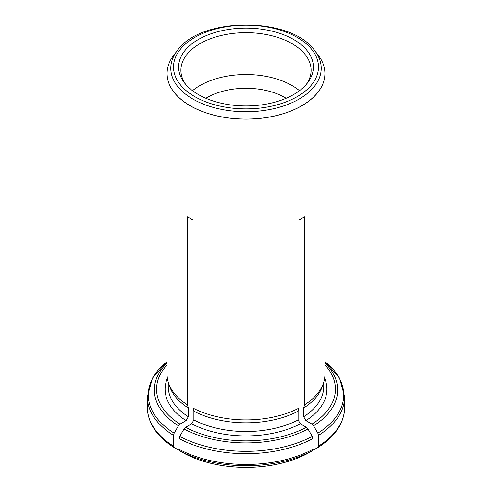<?xml version="1.0" encoding="UTF-8"?>
<svg xmlns="http://www.w3.org/2000/svg" width="492" height="492" viewBox="0 0 492 492"><rect width="100%" height="100%" fill="white"/><g stroke="black" fill="none" stroke-linecap="round" stroke-linejoin="round"><path stroke-width="0.74" d="M318.33 55.332A78.923 45.565 180 0 1 318.632 55.731A78.923 45.565 180 0 1 324.923 73.56A78.923 45.565 180 0 1 276.203 115.657A78.923 45.565 180 0 1 190.195 105.78A78.923 45.565 180 0 1 167.077 73.56L167.077 374.32A78.923 45.565 0 0 0 168.504 382.954A78.923 45.565 0 0 0 187.47 404.891L188.313 408.016A77.736 44.883 0 0 1 169.666 386.429L168.504 382.954M168.264 382.186L168.264 386.651A77.736 44.883 0 0 0 188.313 416.736L186.074 420.605L180.017 424.098L178.436 425.771L174.162 433.169L173.51 435.371L173.51 446.127L174.162 447.566L179.291 450.297M188.313 416.736L188.313 408.016M173.51 446.127A98.652 56.955 180 0 1 147.348 407.493C147.803 423.126 156.733 436.478 174.125 447.548L174.162 447.566M318.49 435.371A98.652 56.955 0 0 0 344.652 396.743L344.652 407.493A98.652 56.955 180 0 1 318.49 446.127L318.49 435.371L317.838 433.169L313.564 425.771L311.983 424.098L305.926 420.605L303.687 416.736L303.687 408.016L304.53 404.891A78.923 45.565 0 0 0 323.496 382.954A78.923 45.565 0 0 0 324.923 374.32L324.923 73.56M303.687 408.016A77.736 44.883 0 0 0 322.334 386.429L323.496 382.954M318.49 446.127L317.838 447.566L312.709 450.297M344.652 407.493C344.197 423.126 335.267 436.478 317.875 447.548L317.838 447.566M298.945 408.114L298.109 411.232A77.736 44.883 0 0 1 193.891 411.232L193.055 408.114A78.923 45.565 0 0 0 298.945 408.114L298.945 220.115L304.53 216.892L304.53 404.891M167.077 73.56A78.923 45.565 180 0 1 173.368 55.731A78.923 45.565 180 0 1 173.67 55.332M286.141 98.277A55.245 31.894 0 0 0 285.065 97.637A55.245 31.894 0 0 0 205.859 98.277M193.891 411.232L193.891 419.959A77.736 44.883 0 0 0 298.109 419.959L300.341 423.827L306.399 427.32L307.98 428.987L312.26 436.392L312.912 438.593L312.912 449.344L312.26 450.789L307.322 453.63M312.912 449.344A98.652 56.955 180 0 1 179.088 449.344L179.74 450.789L184.678 453.63M305.778 454.43A90.749 52.398 180 0 1 300.237 457.013A90.749 52.398 180 0 1 191.763 457.013A90.749 52.398 180 0 1 186.222 454.43M198.35 94.538A67.392 38.905 0 0 0 307.518 82.908A67.392 38.905 0 0 0 246 28.118A67.392 38.905 0 0 0 184.482 82.908A67.392 38.905 0 0 0 198.35 94.538M298.109 419.959L298.109 411.232M193.891 419.959L191.659 423.827L185.601 427.32L184.02 428.987L179.74 436.392L179.088 438.593A98.652 56.955 0 0 0 312.912 438.593M179.088 449.344L179.088 438.593M192.513 90.694A65.11 37.589 180 0 1 292.039 85.553A65.11 37.589 180 0 1 299.487 90.694M306.424 84.255A65.11 37.589 0 0 0 311.11 70.251A65.11 37.589 0 0 0 246 32.657A65.11 37.589 0 0 0 180.89 70.251A65.11 37.589 0 0 0 185.576 84.255M187.47 404.891L187.47 216.892L193.055 220.115L187.47 216.892M193.055 408.114L193.055 220.115M298.945 220.115L304.53 216.892M167.372 378.25A80.897 46.703 0 0 0 186.074 420.605M167.077 364.916A89.452 51.648 0 0 0 180.017 424.098M147.348 407.493L147.348 396.743A98.652 56.955 0 0 0 173.51 435.371M167.077 363.041A91.684 52.933 0 0 0 178.436 425.771M167.077 361.638A97.73 56.42 0 0 0 174.162 433.169M303.687 416.736A77.736 44.883 0 0 0 323.736 386.651L323.736 382.186M305.926 420.605A80.897 46.703 0 0 0 324.628 378.25M311.983 424.098A89.452 51.648 0 0 0 324.923 364.916M313.564 425.771A91.684 52.933 0 0 0 324.923 363.041M317.838 433.169A97.73 56.42 0 0 0 324.923 361.638M177.335 50.59A75.215 43.425 0 0 0 192.815 99.021A75.215 43.425 0 0 0 288.656 104.083A75.215 43.425 0 0 0 314.665 50.59C291.362 16.433 200.638 16.433 177.335 50.59L173.977 54.919A78.892 45.547 0 0 0 190.213 105.725A78.892 45.547 0 0 0 290.741 111.032A78.892 45.547 0 0 0 318.023 54.919L318.632 55.731M307.42 453.581A90.897 52.478 180 0 1 184.58 453.581M194.746 96.617A72.484 41.845 0 0 0 316.012 77.859A72.484 41.845 0 0 0 227.243 26.605A72.484 41.845 0 0 0 194.746 96.617M191.659 423.827A80.897 46.703 0 0 0 300.341 423.827M185.601 427.32A89.452 51.648 0 0 0 306.399 427.32M312.26 450.789A97.73 56.42 180 0 1 179.74 450.789M184.02 428.987A91.684 52.933 0 0 0 307.98 428.987M179.74 436.392A97.73 56.42 0 0 0 312.26 436.392M167.077 361.626L152.471 378.077L147.348 396.743M324.923 361.626L339.529 378.077L344.652 396.743M173.977 54.919L173.368 55.731M307.389 453.599L300.237 457.013M184.611 453.599L191.763 457.013M314.665 50.59L318.023 54.919"/></g></svg>

